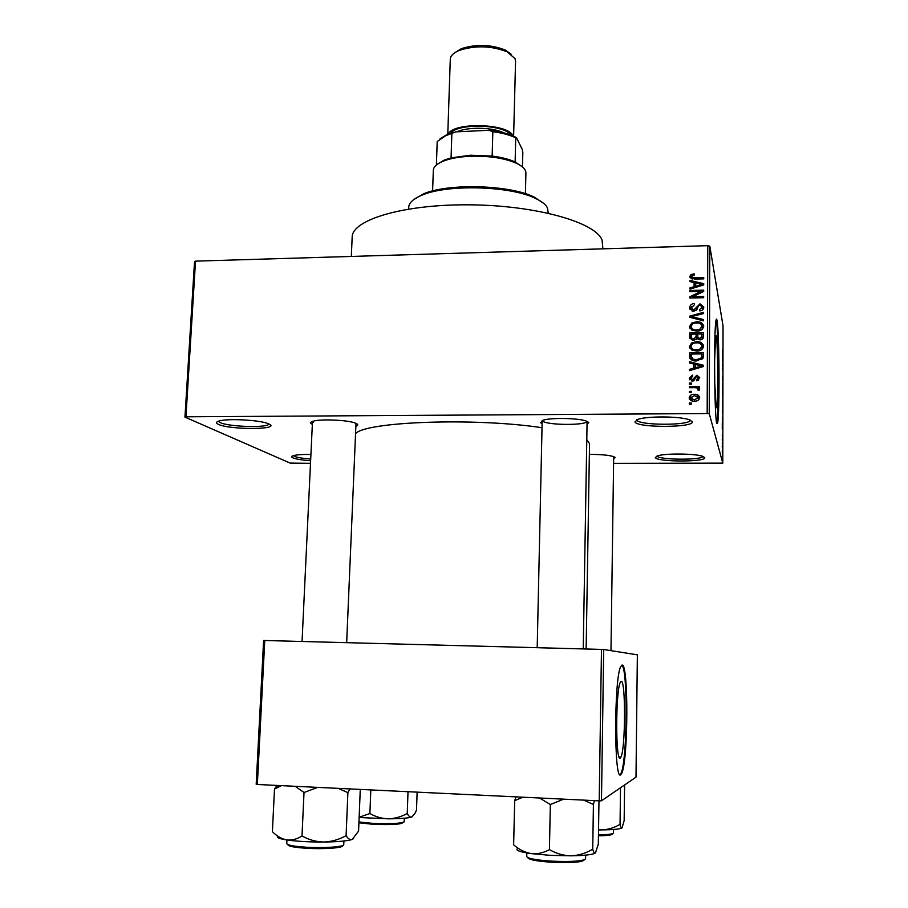 <?xml version="1.0" encoding="UTF-8"?>
<svg xmlns="http://www.w3.org/2000/svg" width="908" height="908" viewBox="0 0 908 908"><rect width="100%" height="100%" fill="white"/><g stroke="black" fill="none" stroke-linecap="round" stroke-linejoin="round"><path stroke-width="1.36" d="M692.168 421.641C695.346 427.736 637.132 428.009 634.976 421.959L637.722 419.428C646.7 415.966 680.285 416.193 689.342 419.802L692.168 421.641M636.78 419.78L636.894 420.098C638.687 425.546 690.443 425.659 690.296 420.177M269.074 424.047C281.537 429.745 229.781 429.983 218.419 424.342C215.729 423.083 215.922 421.982 218.987 421.04C227.375 418.213 260.505 420.041 268.382 423.741L269.074 424.047M218.465 421.199L220.19 422.572C228.68 426.919 268.382 428.054 268.882 423.957M310.615 460.753C301.989 460.118 296.076 459.153 292.887 457.859C291.15 457.053 291.264 456.327 293.227 455.691C296.576 454.749 302.466 454.329 310.922 454.454M293.409 455.634L294.442 456.338C297.347 457.53 302.773 458.426 310.706 459.039M657.063 456.02C663.975 453.183 695.948 453.455 702.928 456.418L704.676 457.575C707.207 462.104 656.813 462.093 655.372 457.609L657.063 456.02C658.323 459.947 701.521 460.356 702.962 456.429M620.232 758.032L620.959 757.034C625.578 748.317 625.782 679.615 621.208 681.409L620.278 682.453C615.579 690.477 615.522 762.697 620.232 758.032M620.731 774.751L621.719 773.355C628.291 760.62 628.608 663.351 622.128 665.076L620.743 666.563C614.024 677.856 613.99 782.367 620.731 774.751M620.016 774.717L621.004 773.321C627.417 760.995 628.007 666.869 621.742 665.167M714.585 361.804L715.595 335.846L716.287 335.937C717.91 342.974 718.251 400.927 716.707 407.579L716.094 407.862L714.71 381.746M716.764 423.525L717.615 423.014C719.783 413.344 719.329 331.329 717.025 320.558C716.684 318.685 716.355 318.606 716.026 320.308C713.767 329.116 714.414 417.589 716.764 423.525M716.787 423.593L716.911 423.014C719.102 413.344 718.648 331.341 716.321 320.569L716.151 319.764M312.352 424.308L311.75 424.025C309.934 422.992 310.286 422.084 312.817 421.289C320.172 418.724 348.649 420.018 355.675 423.219L356.799 423.764C358.297 424.694 357.979 425.534 355.868 426.272M542.11 423.65L540.589 422.719L542.689 420.347C550.339 417.487 578.998 418.021 586.579 421.176L588.736 422.447L587.033 424.513M542.462 420.881C545.447 425.239 586.273 425.704 587.045 421.357M589.371 454.42C600.676 454.363 608.825 455.112 613.808 456.667L615.17 457.473L613.649 458.949M351.328 256.442L352.168 237.17C351.873 219.759 403.912 204.05 470.321 204.833C536.696 205.424 595.92 222.471 602.083 240.155L602.901 248.837M355.55 433.695C364.8 421.641 475.19 417.453 542.019 427.725M586.784 439.642L589.542 443.671L586.137 649.004M691.374 392.608L689.388 392.631L689.399 391.405L691.374 391.382L691.374 392.608M694.643 387.671L689.422 387.727L689.422 386.502L699.512 386.399L699.5 387.625L697.889 387.637L699.659 388.953L699.126 390.247L697.685 389.918L697.866 388.896L696.697 387.875L694.643 387.671M691.419 384.209L689.444 384.232L689.444 383.006L691.419 382.983L691.419 384.209M692.532 381.054L689.297 378.137L692.543 375.118L692.713 376.332L690.727 378.193L692.282 379.828L696.867 375.231L699.705 377.546L696.833 380.827L696.652 379.601L698.263 377.637L697.06 376.457L696.22 376.854L692.532 381.054M693.678 364.006L689.558 363.018L689.569 361.736L703.382 365.254L703.371 366.537L689.513 370.612L689.524 369.34L693.655 368.228L693.678 364.006L694.109 369.261M689.467 346.459L691.658 342.94L696.391 341.669C700.011 341.351 702.429 342.725 703.609 345.778L703.632 346.243C702.713 349.58 700.34 351.18 696.515 351.033L691.555 349.909L689.467 346.459L689.944 348.161L691.374 345.199M689.581 326.574L691.76 323.066L696.481 321.784C700.113 321.455 702.508 322.817 703.7 325.859L703.723 326.312C702.792 329.638 700.42 331.238 696.606 331.102L691.669 330.001L689.581 326.574L690.057 328.367L691.408 325.484M689.864 276.497L690.84 274.602L694.143 273.807L694.314 274.999L691.465 276.509L692.486 277.769L703.734 277.655L703.734 278.847L694.427 279.085L689.864 276.497L690.137 277.666M707.173 413.219L707.775 245.671L709.829 246.17L709.25 413.549L185.947 416.795L184.96 417.113L290.185 463.103L310.502 463.318M707.775 245.671L195.515 261.141L185.947 416.795M694.098 282.581L690.012 281.65L690.023 280.402L703.711 283.693L703.711 284.953L689.978 289.119L689.978 287.859L694.075 286.724L694.098 282.581L694.529 287.734M700.942 291.423L689.955 291.684L689.966 290.481L703.689 290.151L703.677 291.434L692.645 296.757L703.666 296.507L703.655 297.711L689.921 298.017L689.932 296.734L700.942 291.423L701.192 292.637M693.655 311.331L689.694 307.664C690.001 305.065 691.555 303.703 694.348 303.578L694.518 304.782L691.294 307.744L693.633 310.127L700.045 303.805L703.791 307.142C703.541 309.492 702.168 310.729 699.671 310.865L699.489 309.662L702.19 307.222L699.989 305.009L698.581 305.417L696.935 309.435L693.655 311.331M703.564 320.842L689.819 317.323L689.819 316.143L703.598 312.284L703.587 313.532L691.419 316.631L703.564 319.571L703.564 320.842M693.735 340.33L689.751 337.515L689.728 332.964L703.507 332.714L703.496 336.482C703.394 338.593 702.236 339.728 700.011 339.876L697.128 338.616L693.735 340.33M696.55 360.941C693.076 361.293 690.772 360.045 689.637 357.196L689.615 352.883L703.428 352.667L703.155 358.013L696.55 360.941M694.495 401.166C691.862 401.415 690.103 400.439 689.206 398.237L689.183 397.795C689.842 395.321 691.59 394.163 694.427 394.333C697.026 394.106 698.763 395.094 699.614 397.307L699.637 397.704C699.001 400.167 697.287 401.313 694.495 401.166M691.306 404.185L689.331 404.196L689.331 402.97L691.317 402.948L691.306 404.185M709.25 413.549L722.779 463.137L613.592 463.352M184.96 417.113L194.528 261.686L195.515 261.141M722.246 447.167L722.246 446.146L722.246 447.167M722.269 440.221L722.269 439.211L722.269 440.221M722.303 422.663L722.28 428.951L722.303 422.663M722.393 406.364L722.655 413.844L722.393 406.364M722.428 389.907L722.689 397.42L722.428 389.907M722.382 376.763L722.757 381.19L722.382 376.763M722.428 355.198L722.416 361.395L722.428 355.198M722.779 463.137L723.04 325.961L709.829 246.17M722.462 349.501L722.859 355.539L722.575 349.489M722.416 363.529L722.836 371.054L722.416 363.529M722.371 384.81L722.813 383.04L722.802 390.077L722.371 384.81M722.337 400.882L722.655 405.161L722.337 400.882M722.303 417.215L722.643 422.027L722.303 417.215M722.269 435.148L722.507 438.416L722.269 435.148M722.257 443.115L722.564 446.486L722.257 443.115M722.235 451.412L722.484 454.874L722.235 451.412M256.192 784.274L263.604 640.503L264.761 640.503L257.35 784.489L256.192 784.274M601.482 649.402L603.695 649.492L601.471 800.788L599.212 800.856L601.482 649.402L264.761 640.503M599.212 800.856L257.35 784.489M601.471 800.788L635.997 777.157L637.359 654.838L603.695 649.492M312.556 421.369L313.555 422.231M722.734 358.978L722.609 357.377L722.734 358.978M722.745 394.367L722.484 390.588L722.745 394.367M722.723 400.587L722.689 404.139L722.723 400.587M722.552 399.736L722.496 403.538L722.552 399.736M722.711 410.745L722.45 407.022L722.711 410.745M722.7 416.988L722.62 421.051L722.7 416.988M722.598 426.136L722.473 424.66L722.598 426.136M722.518 452.479L722.337 450.22L722.518 452.479M690.375 278.03L691.306 276.656L690.84 274.602M691.533 276.94L691.964 278.904M692.77 279.04L692.486 277.769M690.33 281.718L690.023 280.402M694.268 283.33L695.698 283.671M690.25 289.028L689.978 287.859M694.314 287.802L694.075 286.724M699.682 283.966L695.698 282.944L695.687 286.281L702.281 284.454L699.682 283.966M702.463 285.328L702.281 284.454M695.914 287.314L695.687 286.281M690.25 291.672L689.966 290.481M701.101 292.206L702.145 292.172M692.929 297.949L692.645 296.757M690.239 298.017L689.932 296.734M691.839 297.972L692.827 297.506M690.159 309.617L689.694 307.664M690.159 309.56L691.544 306.564M691.487 308.845L692.157 311.126M693.916 311.319L693.633 310.127M696.164 310.457L697.855 306.711M700.306 305.009L700.045 303.805M701.85 305.871L703.791 307.335M699.762 310.854L699.489 309.662M702.463 309.957L702.19 307.222M702.588 309.106L702.452 308.164M690.137 317.403L689.819 316.143M691.714 317.811L691.419 316.631M692.112 324.462L691.76 323.066M696.776 322.987L696.481 321.784M701.192 324.258L703.711 326.415M702.213 329.366L702.088 325.995C701.146 323.679 699.262 322.68 696.459 322.998C693.633 322.885 691.873 324.065 691.192 326.539L691.215 326.914C692.134 329.161 693.95 330.16 696.652 329.899L699.773 329.332L702.088 325.995M691.215 326.914L692.69 330.512M702.508 328.151L702.1 326.358M700.057 330.557L699.773 329.332M696.947 331.091L696.652 329.899M690.182 338.843L689.728 332.964M690.194 334.723L691.329 334.7M696.3 334.621L697.764 334.587M702.02 334.519L703.507 334.484M696.425 339.49L696.164 334.053L691.329 334.144L691.317 336.709L691.487 337.958L693.723 339.115L696.152 336.448L696.164 334.053M691.817 339.251L692.236 340.171M702.156 339.24L701.895 333.951L697.775 334.031L697.798 337.163L699.784 338.661L701.884 336.062L701.895 333.951M698.241 339.036L698.456 339.615M700.079 339.876L699.784 338.661M698.309 339.308L697.889 337.572M696.584 338.196L696.152 336.448M694.041 340.318L693.723 339.115M691.941 339.694L691.487 337.958M692.021 344.336L691.658 342.94M696.697 342.884L696.391 341.669M700.874 343.962L703.632 346.232M702.02 349.387L702.247 346.947M691.306 347.537L692.849 350.511M702.02 346.277L701.998 345.903C701.055 343.576 699.171 342.577 696.357 342.884C693.53 342.77 691.771 343.95 691.079 346.425L691.113 346.822C692.032 349.069 693.848 350.068 696.561 349.818L699.682 349.251L702.02 346.277L702.429 347.98M699.989 350.477L699.682 349.251M696.867 351.021L696.561 349.818M690.08 358.615L689.592 356.435M690.069 358.081L689.615 352.883M690.08 354.54L691.215 354.529M701.918 354.358L703.428 354.336M701.839 359.591L701.805 353.904L691.226 354.063L691.204 356.254L693.201 359.284L696.584 359.727L701.521 357.809L701.805 353.904M691.533 358.013L692.679 360.431M702.213 357.718L701.805 356.061M701.929 359.443L701.521 357.809M696.901 360.93L696.584 359.727M693.587 360.692L693.201 359.284M689.966 363.109L689.569 361.736M693.757 364.312L695.29 364.698M702.043 366.423L702.974 366.662M689.876 370.509L689.524 369.34M693.962 369.306L693.655 368.228M699.319 365.481L695.29 364.403L695.278 367.797L701.929 366.003L699.319 365.481M702.156 366.9L701.929 366.003M695.562 368.841L695.278 367.797M689.774 379.828L689.297 378.137M689.762 379.669L690.897 377.387M690.92 379.079L691.658 380.974M692.645 381.042L692.282 379.828M693.61 380.906L693.201 379.499M693.78 380.849L696.13 377.024M697.208 376.457L696.867 375.231M697.946 376.831L699.727 377.921M696.992 380.804L696.652 379.601M698.558 380.293L698.286 378.012M698.706 379.555L698.536 378.625M689.83 384.22L689.444 383.006M689.808 387.716L689.422 386.502M696.867 387.932L697.968 387.92M699.535 389.668L698.32 389.135L697.889 387.637M698.161 390.031L697.877 389.033M689.796 392.619L689.399 391.405M689.66 399.418L689.183 397.795M689.66 399.236L690.92 396.841M694.802 395.559L694.427 394.333M696.879 395.956L699.637 397.625M698.241 400.201L698.468 398.442M690.795 398.544L692.52 401.03M698.195 397.681L694.427 395.559L690.636 398.044L694.404 399.94L698.195 397.681L698.627 399.123M694.779 401.166L694.404 399.94M689.74 404.196L689.331 402.97M548.25 213.164L547.456 207.887C545.81 204.618 541.974 201.531 535.936 198.636C511.295 185.879 447.156 183.983 421.811 195.243C413.322 198.773 408.952 202.779 408.725 207.24L408.657 209.022M413.685 199.612L423.253 193.972C448.019 182.962 510.5 184.812 534.562 197.274L543.779 203.471M517.288 848.719C515.608 850.387 520.25 852.01 531.203 853.599L550.259 855.347L571.064 855.824C563.459 855.665 556.252 853.588 549.431 849.593C543.654 852.873 537.57 854.212 531.203 853.599C524.926 852.476 519.07 849.559 513.633 844.826L514.688 800.686L522.792 797.201M539.443 797.996L550.339 804.511L549.431 849.593M550.339 804.511L563.641 799.154M592.731 849.162C585.989 853.236 578.771 855.461 571.064 855.824C585.013 855.586 593.151 854.61 595.478 852.896C594.49 853.577 593.571 852.34 592.731 849.162L593.423 804.499L594.377 800.629M583.731 800.118L593.423 804.499M598.974 800.845L598.327 844.065L595.478 852.896M516.039 796.872L514.688 800.686M525.414 193.71L525.914 173.053C525.925 169.671 522.951 166.493 516.992 163.531C504.95 158.151 489.321 155.733 470.106 156.267C458.892 156.823 449.789 158.503 442.809 161.329C436.669 163.928 433.513 166.924 433.332 170.307L432.605 190.952M437.372 164.246L444.194 160.114L451.06 157.879L470.503 155.223L492.147 156.074C501.511 157.277 509.172 159.241 515.12 161.976L522.236 166.766M436.396 165.018L437.213 141.489L445.646 135.735L455.816 131.864L488.935 130.287C499.366 131.354 507.844 133.442 514.382 136.552L516.482 137.653L522.202 149.343L522.826 152.26L522.463 166.958M492.147 156.074L492.84 131.717L488.935 130.287M451.06 157.879L451.866 133.658M516.482 137.653L515.665 137.812C509.751 134.974 502.135 132.943 492.84 131.717M515.12 161.976L515.744 137.846M440.119 138.697L447.008 134.554L455.816 131.864M455.135 52.505L461.298 48.703C476.087 43.959 490.717 44.39 505.2 50.008L511.136 54.162M513.622 136.189L515.562 61.165L515.063 58.645L507.095 51.801C491.33 45.706 475.406 45.23 459.3 50.383C453.512 52.823 450.504 55.763 450.289 59.224L447.78 134.236M513.043 135.928C508.684 123.431 453.467 121.797 448.382 134.009M295.157 786.305L304.021 792.502L317.686 787.384M360.272 789.415L358.581 831.126L352.179 839.457C349.977 840.048 347.946 838.776 346.096 835.655C339.127 839.56 331.726 841.682 323.872 842.022C316.132 841.841 308.845 839.821 302.001 835.95C297.109 839.151 292.024 840.479 286.746 839.945C281.559 838.913 276.781 836.132 272.389 831.626L274.5 789.063L281.344 785.647M276.985 785.431L274.5 789.063M304.021 792.502L302.001 835.95M338.128 788.36L347.889 792.616L346.096 835.655M347.889 792.616L350.034 788.927M277.678 836.234C276.236 837.528 279.267 838.765 286.746 839.945C296.893 841.375 309.265 842.068 323.872 842.022C338.185 841.83 347.616 840.978 352.179 839.457L353.598 838.583M620.516 787.758L620.05 824.316C614.33 827.767 608.201 829.628 601.663 829.901L598.542 829.753M624.602 784.966L624.159 820.582L622.059 827.835C621.333 828.3 620.663 827.131 620.05 824.316M598.542 829.901L601.663 829.901C613.49 829.776 620.289 829.083 622.059 827.835M417.124 792.139L416.511 810.095L414.831 813.557L411.744 816.996C410.121 817.404 408.611 816.224 407.238 813.466C401.359 816.78 395.094 818.573 388.442 818.823C381.882 818.641 375.696 816.871 369.885 813.534L359.137 817.257M370.816 789.926L369.885 813.534M408.01 791.708L407.238 813.466M359.137 817.495L388.442 818.823C400.541 818.732 408.305 818.131 411.744 816.996L412.663 816.44M694.586 279.085L694.325 277.893M699.659 286.179L699.455 285.191M696.686 308.97L696.243 307.074M693.894 318.368L693.587 317.108M690.171 338.457L689.705 336.709M702.293 337.81L701.884 336.062M699.342 367.729L699.081 366.73M694.211 379.839L693.757 378.296M526.822 852.93L526.742 856.562C527.832 858.582 536.14 860.114 551.678 861.159C571.847 861.976 583.152 861.181 585.581 858.786L585.637 855.143M551.792 862.248C536.344 861.181 528.388 859.649 527.923 857.651M584.355 859.785C582.686 862.214 571.847 863.031 551.837 862.248M503.702 132.795C492.567 127.211 467.722 126.689 457.008 131.808M450.697 133.215C457.802 122.932 504.292 124.317 510.773 134.997M286.928 839.968L286.758 843.611C287.382 845.212 293.931 846.426 306.416 847.232C324.099 848.31 344.336 846.858 343.757 844.644L343.905 841.024M342.532 845.598C344.177 847.822 324.281 849.377 306.734 848.299M306.643 848.288C294.101 847.459 287.847 846.222 287.893 844.61M598.463 834.895C608.042 834.747 613.048 834.111 613.502 832.999L613.558 829.481M612.378 833.748C612.832 834.951 608.19 835.632 598.451 835.825M358.955 821.967L373.154 823.408C391.234 824.067 401.574 823.488 404.196 821.683L403.901 822.069M403.073 822.421C401.869 824.328 391.984 824.975 373.381 824.339M373.324 824.328L358.921 822.773M619.074 756.954L620.959 757.034M621.004 773.321L621.719 773.355M716.707 407.579L716.026 407.579M716.911 423.014L717.615 423.014M702.168 306.87L702.576 308.765M689.728 308.277L689.955 309.208M689.615 327.118L689.853 328.004M689.751 337.515L690.035 338.571M689.501 347.015L689.774 347.991M701.998 345.903L702.406 347.605M689.637 357.196L689.989 358.444M698.263 377.637L698.695 379.181M689.32 378.625L689.615 379.578M697.866 388.896L698.184 390.031M689.206 398.237L689.524 399.191M698.184 397.466L698.604 398.918M423.253 193.972L421.811 195.243M534.562 197.274L535.936 198.636M587.09 421.38L583.231 648.925M542.178 420.529L537.196 647.71M302.058 641.491L312.488 421.391M346.663 642.671L355.993 423.355M610.982 650.65L613.683 456.622M444.194 160.114L442.809 161.329M515.665 162.237L516.992 163.531M514.382 136.552L515.665 137.812M447.008 134.554L445.646 135.735M461.298 48.703L459.3 50.383M505.2 50.008L507.095 51.801M277.927 785.477L274.874 788.473M404.196 821.683L404.31 818.221"/></g></svg>

